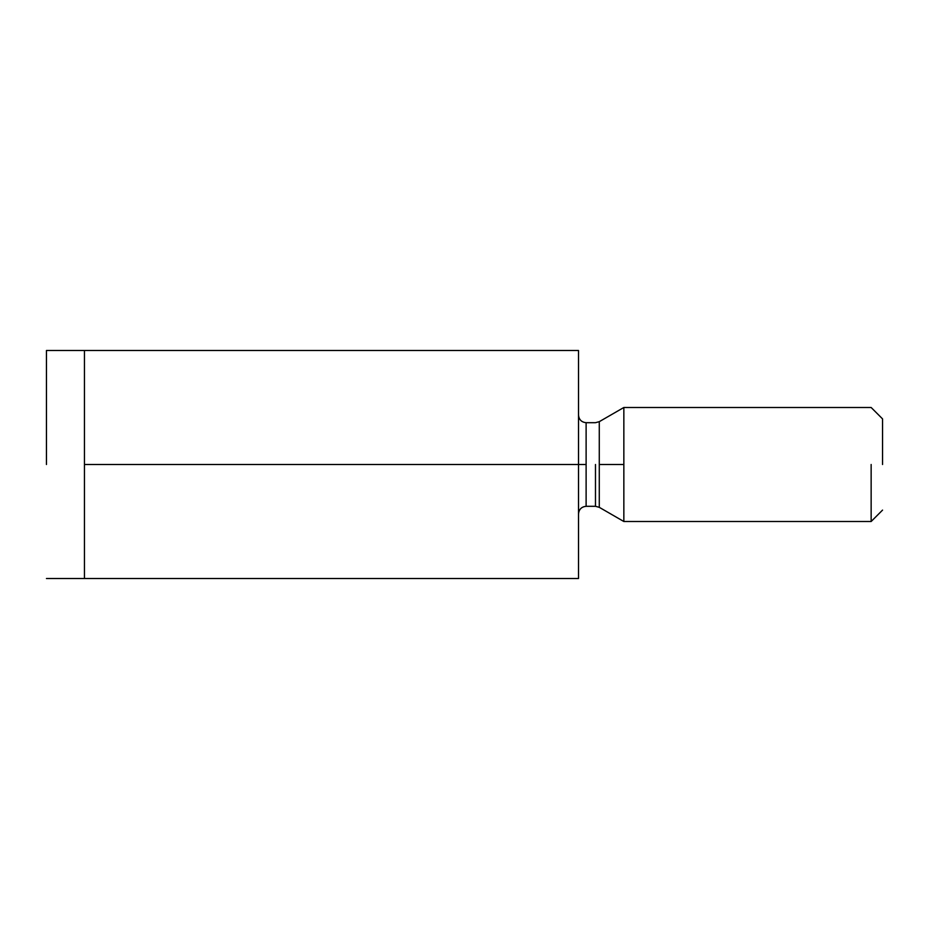 <?xml version="1.0" encoding="UTF-8"?>
<svg xmlns="http://www.w3.org/2000/svg" width="929" height="929" viewBox="0 0 929 929"><rect width="100%" height="100%" fill="white"/><g stroke="black" fill="none" stroke-linecap="round" stroke-linejoin="round"><path stroke-width="1.39" d="M84.458 350.488L578.512 350.488L84.458 350.488L84.458 464.5L578.512 464.5L578.512 350.488L578.512 464.5L84.458 464.5L84.458 578.512L578.512 578.512L578.512 464.5L578.512 578.512L84.458 578.512L84.458 350.488L46.45 350.488M882.55 464.5L882.55 418.898L882.55 464.5M871.147 464.5L871.147 521.506L871.147 464.5M623.847 464.5L623.847 407.494L623.847 521.506L623.847 407.494L623.847 521.506L623.847 464.5L599.275 464.5L599.275 507.327L599.275 421.673L599.275 464.5L623.847 464.5M595.477 464.5L595.477 506.305L595.477 464.5M586.118 464.5L586.118 422.695L586.118 506.305L586.118 422.695L586.118 506.305L586.118 464.5L578.512 464.5L586.118 464.5M599.275 464.5L599.275 507.327L599.275 464.5M46.45 464.5L46.45 350.488L46.45 464.5M882.55 510.102L871.147 521.506L623.847 521.506L599.275 507.327L595.477 506.305L586.118 506.305C581.531 506.781 578.988 509.313 578.512 513.911M882.55 418.898L871.147 407.494L623.847 407.494L599.275 421.673L595.477 422.695L586.118 422.695C581.531 422.219 578.988 419.687 578.512 415.089M46.45 578.512L84.458 578.512"/></g></svg>
